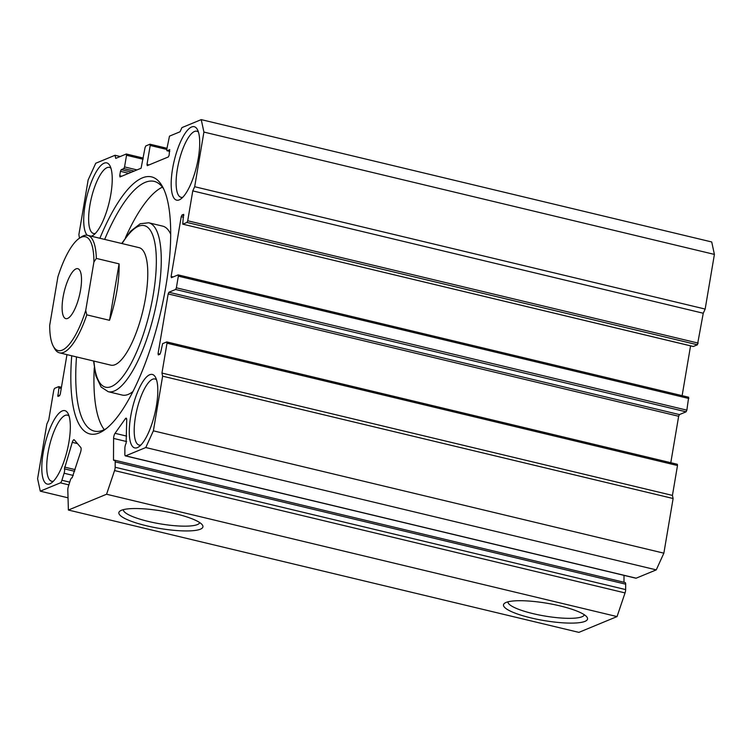 <?xml version="1.0" encoding="UTF-8"?>
<svg xmlns="http://www.w3.org/2000/svg" width="752" height="752" viewBox="0 0 752 752"><rect width="100%" height="100%" fill="white"/><g stroke="black" fill="none" stroke-linecap="round" stroke-linejoin="round"><path stroke-width="1.13" d="M121.439 510.279A42.62 8.78 9.6 0 1 164.585 511.463A42.62 8.78 9.6 0 1 202.297 524.868A42.62 8.78 9.6 0 1 200.37 529.201A42.62 8.78 9.6 0 1 148.482 526.24A42.62 8.78 9.6 0 1 120.132 510.965A42.62 8.78 9.6 0 1 121.439 510.279M123.337 509.659A38.728 7.981 -170.4 0 0 154.517 522.8A38.728 7.981 -170.4 0 0 197.4 524.576A38.728 7.981 -170.4 0 0 199.703 522.574M506.049 602.455A42.62 8.78 9.6 0 1 549.195 603.64A42.62 8.78 9.6 0 1 586.908 617.035A42.62 8.78 9.6 0 1 584.981 621.368A42.62 8.78 9.6 0 1 533.102 618.407A42.62 8.78 9.6 0 1 504.742 603.142A42.62 8.78 9.6 0 1 506.049 602.455M507.948 601.835A38.728 7.981 -170.4 0 0 539.128 614.976A38.728 7.981 -170.4 0 0 582.02 616.753A38.728 7.981 -170.4 0 0 584.313 614.751M61.241 388.446L58.947 387.891L58.675 386.65L54.558 388.352L53.796 390.025L48.748 419.898L46.84 424.072L37.6 478.723L40.279 491.169L60.386 482.85A3.779 1.156 -76.5 0 0 61.908 480.265L64.099 473.243A3.779 1.156 -76.5 0 0 64.418 468.844L72.277 442.345A3.779 1.156 103.5 0 1 74.063 439.732A3.779 1.156 103.5 0 1 74.279 439.873L80.802 447.487A3.779 1.156 103.5 0 1 80.99 450.486A3.779 1.156 103.5 0 1 80.605 452.074L72.126 477.849A3.779 1.156 -76.5 0 0 72.042 477.811A3.779 1.156 -76.5 0 0 70.265 480.434L68.329 486.619A3.779 1.156 -76.5 0 0 67.802 489.909L68.385 510.035L106.568 494.243L114.558 470.573A3.779 1.156 -76.5 0 0 115.159 467.246L625.645 589.587A3.779 1.156 103.5 0 1 625.044 592.914L617.054 616.584L578.871 632.376L68.385 510.035M126.674 419.09L125.311 418.77A3.779 1.156 103.5 0 1 126.176 418.168A3.779 1.156 103.5 0 1 126.721 419.823L126.12 443.313A3.779 1.156 -76.5 0 0 125.029 446.603A3.779 1.156 -76.5 0 0 124.888 448.098L124.86 454.227A3.779 1.156 -76.5 0 0 125.405 455.881A3.779 1.156 -76.5 0 0 125.669 455.844L145.775 447.534L153.38 430.83L162.629 376.179L161.953 373.067L672.438 495.408L673.115 498.52L162.629 376.179M99.894 238.262A132.173 40.401 103.5 0 1 162.545 186.693A132.173 40.401 103.5 0 1 165.788 286.766A132.173 40.401 103.5 0 1 104.199 430.144A132.173 40.401 103.5 0 1 71.731 355.781M163.663 188.931A128.395 39.245 -76.5 0 0 154.179 181.373A128.395 39.245 -76.5 0 0 104.66 239.409M59.474 352.838L110.873 365.152A60.423 18.471 -76.5 0 0 145.54 297.886A60.423 18.471 -76.5 0 0 139.035 247.643L87.636 235.329A60.423 18.471 103.5 0 1 96.341 258.406L93.915 261.978A58.534 17.898 -76.5 0 0 79.139 238.422A58.534 17.898 -76.5 0 0 57.895 276.877L49.698 325.353A58.534 17.898 -76.5 0 0 53.298 346.23A58.534 17.898 -76.5 0 0 62.256 350.141A58.534 17.898 -76.5 0 0 85.719 310.454L86.79 314.853A60.423 18.471 103.5 0 1 63.694 352.378A60.423 18.471 103.5 0 1 59.474 352.838A60.423 18.471 103.5 0 1 54.454 348.345L53.298 346.23M170.685 234.163A86.856 26.555 -76.5 0 0 162.676 226.126L148.689 222.78A86.856 26.555 103.5 0 1 158.042 295A86.856 26.555 103.5 0 1 108.203 391.698L122.191 395.054A86.856 26.555 -76.5 0 0 132.972 391.519M162.404 187.145A128.395 39.245 -76.5 0 0 125.471 237.67M87.298 235.254A37.76 11.543 103.5 0 1 85.108 204.929A37.76 11.543 103.5 0 1 97.027 170.478A37.76 11.543 103.5 0 1 109.905 165.694A37.76 11.543 103.5 0 1 110.835 194.289A37.76 11.543 103.5 0 1 93.239 235.254A37.76 11.543 103.5 0 1 91.34 236.213M110.948 168.26A33.99 10.387 -76.5 0 0 109.388 167.395A33.99 10.387 -76.5 0 0 89.892 205.24A33.99 10.387 -76.5 0 0 93.549 233.496A33.99 10.387 -76.5 0 0 95.335 233.44M130.679 416.505A37.76 11.543 103.5 0 1 142.598 382.044A37.76 11.543 103.5 0 1 155.485 377.26A37.76 11.543 103.5 0 1 156.407 405.854A37.76 11.543 103.5 0 1 138.81 446.82A37.76 11.543 103.5 0 1 130.679 416.505M156.529 379.826A33.99 10.387 -76.5 0 0 154.959 378.97A33.99 10.387 -76.5 0 0 135.463 416.805A33.99 10.387 -76.5 0 0 139.12 445.071A33.99 10.387 -76.5 0 0 140.906 445.015M43.202 452.685A37.76 11.543 103.5 0 1 55.122 418.234A37.76 11.543 103.5 0 1 68 413.45A37.76 11.543 103.5 0 1 68.93 442.044A37.76 11.543 103.5 0 1 51.333 483.01A37.76 11.543 103.5 0 1 43.202 452.685M69.052 416.016A33.99 10.387 -76.5 0 0 67.483 415.151A33.99 10.387 -76.5 0 0 47.987 452.995A33.99 10.387 -76.5 0 0 51.644 481.252A33.99 10.387 -76.5 0 0 53.43 481.195M172.584 168.749A37.76 11.543 103.5 0 1 184.503 134.288A37.76 11.543 103.5 0 1 197.391 129.513A37.76 11.543 103.5 0 1 198.312 158.099A37.76 11.543 103.5 0 1 180.715 199.064A37.76 11.543 103.5 0 1 172.584 168.749M198.434 132.07A33.99 10.387 -76.5 0 0 196.864 131.215A33.99 10.387 -76.5 0 0 177.369 169.05A33.99 10.387 -76.5 0 0 181.025 197.315A33.99 10.387 -76.5 0 0 182.811 197.259M40.279 491.169L68.037 497.824M115.188 461.85A3.779 1.156 -76.5 0 0 114.642 460.196L625.128 582.537A3.779 1.156 103.5 0 1 625.673 584.182L115.188 461.85L115.159 467.246M114.642 460.196A3.779 1.156 -76.5 0 0 113.975 460.534L113.496 460.008L114.389 460.224M126.618 441.546L113.599 438.425L113.496 460.008M113.599 438.425A3.779 1.156 103.5 0 1 115.037 433.321L126.646 436.104M125.311 418.77L115.037 433.321M166.935 341.991L677.336 464.275L677.496 465.526L167.01 343.194L161.953 373.067M167.01 343.194L166.737 341.944L162.62 343.645L160.627 352.603L159.866 354.277L158.324 354.916L158.061 353.666L160.035 354.145M178.271 274.95L688.672 397.235L686.858 410.15L686.097 411.823L679.413 414.587L678.652 416.26L168.166 293.919L158.061 353.666M168.166 293.919L168.927 292.246L679.413 414.587M686.097 411.823L175.611 289.482L168.927 292.246M175.611 289.482L176.372 287.809L686.858 410.15M688.832 398.494L178.346 276.153L176.372 287.809M178.346 276.153L178.083 274.903L171.39 277.676L171.118 276.426L173.195 276.924M183.526 217.225L181.232 216.679L171.118 276.426M181.232 216.679L181.993 215.006L183.826 215.448M183.723 214.414L181.993 215.006M183.535 214.367L182.736 224.152L693.128 346.437M703.252 313.236L192.766 190.895L194.674 186.722L203.914 132.07L201.235 119.624L711.721 241.965L714.4 254.411L705.16 309.063L703.252 313.236L697.442 344.783L186.957 222.442L182.839 224.143M186.957 222.442L187.718 220.768L698.204 343.109M192.766 190.895L187.718 220.768M201.235 119.624L181.937 127.605L180.038 131.779L169.482 136.14L166.756 149.469L166.916 150.729L169.783 151.378M169.783 149.695L167.019 150.72M169.595 149.648L169.125 155.269L168.363 156.942L147.26 165.666L146.997 164.425L149.065 164.923M166.756 149.441L150.203 145.474L146.997 164.425M150.203 145.474L149.93 144.234L145.813 145.935L145.051 147.608L141.085 168.222L119.991 176.946L119.718 175.705L121.796 176.203M128.761 173.317L120.461 171.334L119.718 175.705M120.461 171.334L121.222 169.661L131.591 172.152M134.166 171.08L123.798 168.598L121.222 169.661M123.798 168.598L124.559 166.925L137.005 169.914M143.087 159.236L126.524 155.269L124.559 166.925M126.524 155.269L126.261 154.019L115.714 158.39L115.037 155.279L95.739 163.259L88.134 179.963L78.885 234.615L79.477 238.187M58.947 387.891L57.876 396.436L59.521 395.787L60.282 394.114L66.966 354.634M697.442 344.783L693.325 346.484M690.562 345.854L682.13 395.665M678.652 416.26L670.793 462.706M677.496 465.526L672.438 495.408M153.38 430.83L663.866 553.171L673.115 498.52M663.866 553.171L656.261 569.875L145.775 447.534M125.669 455.844L636.154 578.185L656.261 569.875M636.154 578.185A3.779 1.156 103.5 0 1 635.891 578.213L125.405 455.881M624.019 575.374L623.981 582.264M625.673 584.182L625.645 589.587M705.16 309.063L194.674 186.722M714.4 254.411L203.914 132.07M120.226 156.519L115.037 155.279M76.497 356.918A128.395 39.245 -76.5 0 0 94.329 431.093A128.395 39.245 -76.5 0 0 106.211 428.659M94.263 367.897A128.395 39.245 -76.5 0 0 104.284 429.674M617.054 616.584L106.568 494.243M80.558 290.046A25.681 7.849 -76.5 0 0 77.794 268.69A25.681 7.849 -76.5 0 0 63.055 297.284A25.681 7.849 -76.5 0 0 65.819 318.632A25.681 7.849 -76.5 0 0 80.558 290.046M79.139 238.422L81.122 237.059A60.423 18.471 103.5 0 1 83.416 235.79A60.423 18.471 103.5 0 1 87.636 235.329M93.915 261.978L85.719 310.454M119.07 263.858L109.519 320.305A60.423 18.471 103.5 0 0 119.07 263.858L96.341 258.406M109.519 320.305L86.79 314.853M74.598 471.278L64.418 468.844M93.925 361.092A83.077 25.399 -76.5 0 0 120.301 379.581A83.077 25.399 -76.5 0 0 153.258 294.69A83.077 25.399 -76.5 0 0 150.71 230.911A83.077 25.399 -76.5 0 0 122.087 243.582M68.864 484.89L60.386 482.85M150.127 144.281L166.944 148.313M126.458 154.066L143.275 158.099M58.872 386.697L61.438 387.308M57.716 395.176L59.69 395.655M625.044 592.914L114.558 470.573M73.301 475.443L64.099 473.243M61.908 480.265L69.729 482.145M64.54 467.086L75.125 469.615M77.465 443.586L72.277 442.345M108.203 391.698L101.097 387.007L95.871 375.906L93.568 361.007M148.689 222.78L140.229 223.739L130.528 231.259L121.73 243.498M143.284 158.07L126.364 154.01M166.953 148.276L150.033 144.224M169.773 151.415L166.916 150.729M693.212 346.493L182.736 224.152M178.186 274.894L688.672 397.235M166.85 341.934L677.336 464.275M61.438 387.271L58.788 386.631"/></g></svg>
